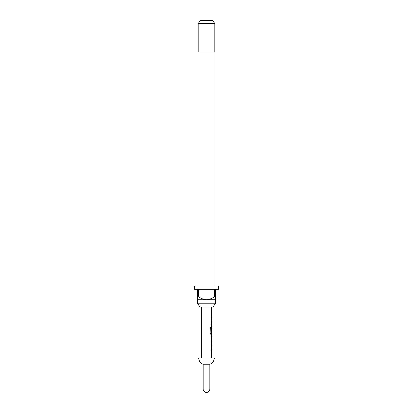 <?xml version="1.0" encoding="UTF-8"?>
<svg xmlns="http://www.w3.org/2000/svg" width="413" height="413" viewBox="0 0 413 413"><rect width="100%" height="100%" fill="white"/><g stroke="black" fill="none" stroke-linecap="round" stroke-linejoin="round"><path stroke-width="0.62" d="M211.213 343.683L211.601 343.719M211.601 343.683L211.601 344.932L211.213 344.932M211.601 349.14L211.601 350.389L211.213 350.389M211.601 335.599L211.709 341.014L211.306 341.014M211.554 336.812L211.601 341.014L211.213 341.014M211.601 341.014L211.601 342.227M211.601 327.478L211.601 328.552M211.601 332.759L211.601 334.143L210.723 334.143M211.544 328.634L211.544 332.186L211.213 332.186M211.213 319.316L211.606 319.316L211.601 320.565L211.213 320.565M211.213 324.773L211.601 324.773L211.601 326.022L211.213 326.022M211.601 316.652L211.601 317.902M212.958 306.973L200.042 306.973L197.651 303.849L215.349 303.849L212.958 306.973M215.09 286.152L215.09 51.883L197.91 51.883L197.91 286.152M197.651 296.56L198.436 296.56L198.436 289.276L214.564 289.276L214.564 296.56L215.349 296.56L215.349 289.276L218.472 289.276L218.472 286.152L194.528 286.152L194.528 289.276L197.651 289.276L197.651 299.683L215.349 299.683L215.349 303.849M197.651 299.683L197.651 303.849M198.173 23.773L199.975 20.65L213.025 20.65L214.827 23.773L198.173 23.773L198.173 51.883M214.827 23.773L214.827 51.883M209.881 364.24L203.119 364.24L203.119 388.969L209.881 388.969L209.881 364.24A6.623 6.623 0 0 0 214.311 357.994L198.689 357.994A6.623 6.623 0 0 0 203.119 364.24M201.296 306.973L201.296 357.994M211.632 350.389L211.704 357.994M211.709 350.389L211.306 350.389L211.306 349.14L211.657 349.14M211.657 344.932L211.709 349.14M211.709 344.932L211.306 344.932L211.306 343.683L211.632 343.683M211.306 342.263L211.709 342.263L211.709 343.683M211.709 342.263L211.306 341.102L211.306 336.729L211.709 335.562L211.306 335.562M211.632 334.143L211.704 335.562M211.704 334.143L210.811 334.143L210.057 332.981L210.057 327.731L210.857 327.731L210.904 332.759L211.704 332.759L211.704 328.552M211.647 328.634L211.647 332.186L211.306 332.186L211.632 327.442M211.632 326.022L211.704 327.442M211.709 326.022L211.306 326.022L211.306 324.773L211.657 324.773M211.657 320.565L211.709 324.773M211.709 320.565L211.306 320.565L211.306 319.316L211.601 319.357M211.704 317.902L211.306 317.902L211.704 317.902L211.704 319.316M211.306 317.902L211.306 316.652L211.704 316.652L211.306 316.652M211.704 306.973L211.704 316.652M211.306 336.812L211.709 336.812L211.709 341.014M215.349 299.683L215.349 296.56M214.564 296.56C212.179 298.392 209.494 299.43 206.5 299.683C203.532 299.44 200.842 298.398 198.436 296.56M209.985 327.731L210.769 327.731L210.904 332.759M203.119 388.969A3.381 3.381 0 0 0 206.5 392.35A3.381 3.381 0 0 0 209.881 388.969"/></g></svg>
